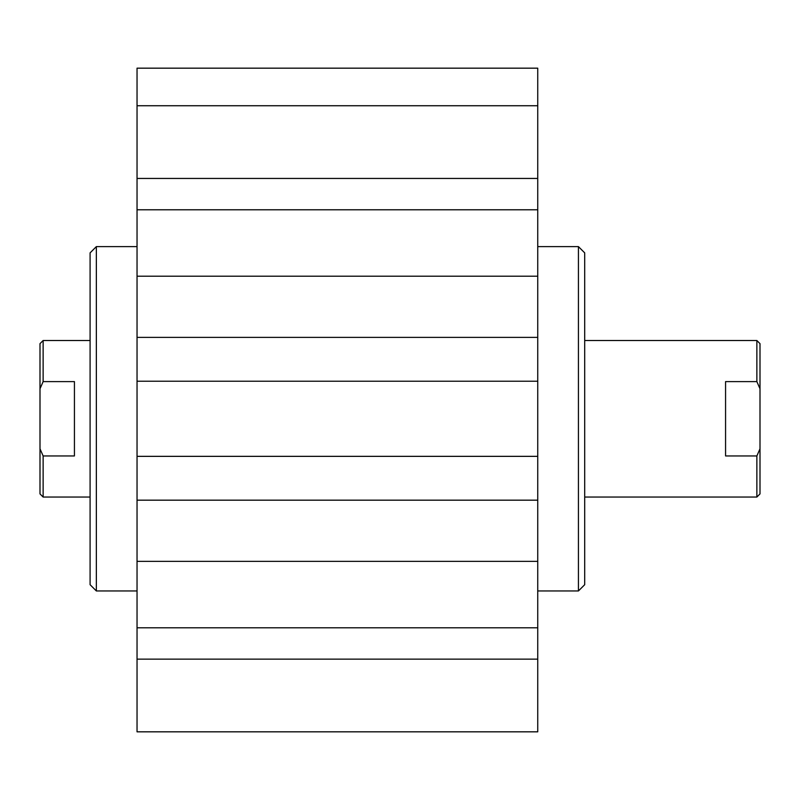 <?xml version="1.0" encoding="UTF-8"?>
<svg xmlns="http://www.w3.org/2000/svg" width="800" height="800" viewBox="0 0 800 800"><rect width="100%" height="100%" fill="white"/><g stroke="black" fill="none" stroke-linecap="round" stroke-linejoin="round"><path stroke-width="1.2" d="M537.74 246.61L578.43 246.61L578.43 590.96L537.74 590.96M578.43 590.96L584.7 584.7L584.7 252.87L578.43 246.61M96.35 590.96L96.35 246.61L90.09 252.87L90.09 584.7L96.35 590.96L137.04 590.96M96.35 246.61L137.04 246.61M137.04 659.13L137.04 731.83L537.74 731.83L537.74 659.13L137.04 659.13L137.04 68.17L537.74 68.17L537.74 105.74L137.04 105.74M537.74 659.13L537.74 627.79L137.04 627.79M537.74 627.79L537.74 561.36L137.04 561.36M537.74 561.36L537.74 500.17L137.04 500.17M537.74 500.17L537.74 456.35L137.04 456.35M537.74 456.35L537.74 381.22L137.04 381.22M537.74 381.22L537.74 337.39L137.04 337.39M537.74 337.39L537.74 276.2L137.04 276.2M537.74 276.2L537.74 209.78L137.04 209.78M537.74 209.78L537.74 178.44L137.04 178.44M537.74 178.44L537.74 105.74M725.57 455.95L725.57 381.61L756.87 381.61L760 388.76L760 448.81L756.87 455.95L725.57 455.95M756.87 455.95L756.87 497.04L584.7 497.04M756.87 497.04L760 493.91L760 448.81M760 388.76L760 343.65L756.87 340.52L756.87 381.61M74.43 381.61L74.43 455.95L43.13 455.95L40 448.81L40 388.76L43.13 381.61L74.43 381.61M90.09 497.04L43.13 497.04L43.13 455.95M43.13 381.61L43.13 340.52L90.09 340.52M40 448.81L40 493.91L43.13 497.04M43.13 340.52L40 343.65L40 388.76M756.87 340.52L584.7 340.52"/></g></svg>
